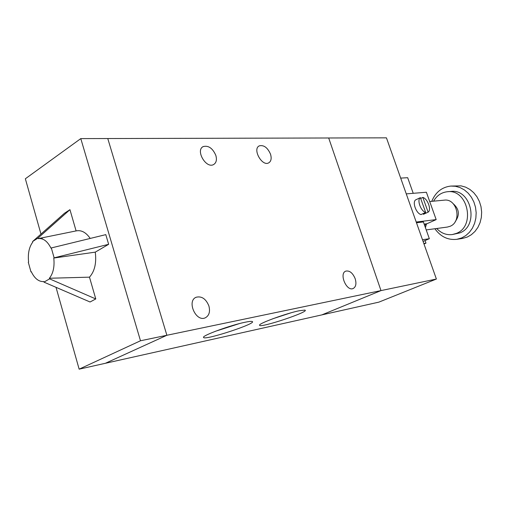 <?xml version="1.0" encoding="UTF-8"?>
<svg xmlns="http://www.w3.org/2000/svg" width="507" height="507" viewBox="0 0 507 507"><rect width="100%" height="100%" fill="white"/><g stroke="black" fill="none" stroke-linecap="round" stroke-linejoin="round"><path stroke-width="0.76" d="M43.97 282.133L90.056 301.995L95.779 298.946L49.572 278.856L43.97 282.133L43.798 281.537L42.797 281.607C38.177 281.347 34.343 278.039 31.301 271.695L30.971 271.891L28.284 262.239L28.607 262.037C27.708 253.709 29.089 247.074 32.746 242.137L32.581 241.547L38.063 238.024L69.953 209.676L76.101 230.919M49.572 278.856L49.401 278.254L89.479 277.158L95.779 298.946M69.953 209.676L64.49 213.238L32.581 241.547M90.214 238.442C86.057 232.434 81.431 229.912 76.329 230.869L38.234 238.62L38.063 238.024M95.265 252.144L53.78 258.044L54.129 257.835L51.321 247.942L105.798 234.633L108.65 244.304L95.265 252.144C96.622 262.981 94.689 271.321 89.479 277.158M53.78 258.044C54.686 266.657 53.229 273.393 49.401 278.254M40.978 234.095L25.35 178.775L80.79 138.607L140.496 340.774L79.143 369.159L56.024 287.33M42.366 238.993L42.037 237.846M38.234 238.62C43.222 238.017 47.468 241.193 50.979 248.157L51.321 247.942M54.129 257.835L108.65 244.304M31.421 271.955L30.971 271.891M80.79 138.607L107.769 138.538L166.879 335.273L105.38 363.291L79.143 369.159M321.85 314.891L378.862 302.14L436.388 279.04L166.879 335.273L105.38 363.291L321.831 314.898L380.991 290.6L328.688 137.986L107.769 138.538L166.879 335.273L140.496 340.774M436.388 279.04L386.442 137.841L328.694 137.986M355.192 278.742C356.605 283.705 355.914 286.968 353.132 288.534C346.49 291.658 338.828 273.4 345.806 271.118C349.627 270.402 352.758 272.943 355.192 278.742M208.903 305.975C210.348 311.761 209.131 315.709 205.253 317.826C195.841 322.319 186.43 300.746 196.247 297.222C201.761 295.949 205.975 298.87 208.903 305.975M215.824 155.376C217.053 159.813 216.312 162.867 213.593 164.553C206.07 168.964 195.201 150.135 203.231 146.574C208.466 145.281 212.661 148.215 215.824 155.376M270.529 154.21C271.752 158.476 271.137 161.372 268.666 162.893C261.973 166.727 252.156 148.874 259.311 145.851C263.874 144.812 267.614 147.6 270.529 154.21M299.136 310.766L304.777 310.094C311.387 311.171 259.603 328.517 259.571 325.241C258.025 323.688 286.125 313.377 299.136 310.766M272.658 318.814L290.879 312.857M244.976 322.268C248.557 321.52 250.87 321.242 251.903 321.438C259.502 322.655 203.82 341.034 203.535 337.396C201.849 335.685 230.533 325.183 244.976 322.268M215.507 331.248L239.228 323.65M426.419 224.024L425.424 227.675M429.708 201.532L444.259 200.157C457.067 198.193 462.308 221.711 450.045 226.306L447.326 227.066L426.222 229.918M453.22 203.732C459.272 209.055 459.957 214.993 455.267 221.553M433.58 201.165C436.838 195.544 441.445 192.4 447.396 191.735C467.79 188.813 475.908 226.261 456.338 233.41L452.276 234.564C446.344 235.248 441.16 233.226 436.717 228.499M447.396 191.735L450.945 191.443C471.288 188.528 479.375 225.78 459.849 232.89L452.276 234.564M431.749 201.342C435.532 192.229 441.87 187.14 450.774 186.069L455.444 186.278L460.033 187.565L464.342 189.897L468.202 193.18L471.434 197.286L473.906 202.046L475.509 207.262L476.168 212.712L475.851 218.162L474.584 223.378L472.423 228.15L469.457 232.269L465.819 235.571L461.674 237.935L456.839 239.317C447.947 240.274 440.634 236.75 434.892 228.746M450.774 186.069L461.028 185.854L465.597 187.134L469.894 189.441L473.734 192.698L476.948 196.767L479.407 201.488L480.997 206.653L481.65 212.059L481.339 217.465L480.072 222.636L477.917 227.37L474.964 231.458L471.339 234.735L467.207 237.08L462.397 238.455L456.839 239.317M413.224 193.313L407.679 177.697L400.688 178.109M416.222 222.034L436.172 219.601L426.989 223.733L424.644 225.476M425.069 240.572L425.981 243.151L423.808 243.48M423.085 241.44L429.34 238.708L423.383 221.927L416.488 222.776M420.385 197.635L425.658 212.433C420.766 211.216 416.672 199.676 420.385 197.635L415.753 199.828C412.02 201.875 416.089 213.377 420.987 214.575L425.658 212.433M422.857 197.419C427.699 198.719 431.736 209.999 428.117 212.16L422.857 197.419L420.677 198.446M423.193 213.567L423.453 214.303L428.117 212.16M423.998 244.013L425.981 243.151M422.483 239.722L429.34 238.708M436.172 219.601L426.387 192.248L406.265 193.877M426.989 223.733L424.15 224.094M43.228 281.594L43.811 281.575M196.247 297.222L195.759 297.457M203.231 146.574L202.604 146.967M259.311 145.851L258.849 146.13"/></g></svg>
